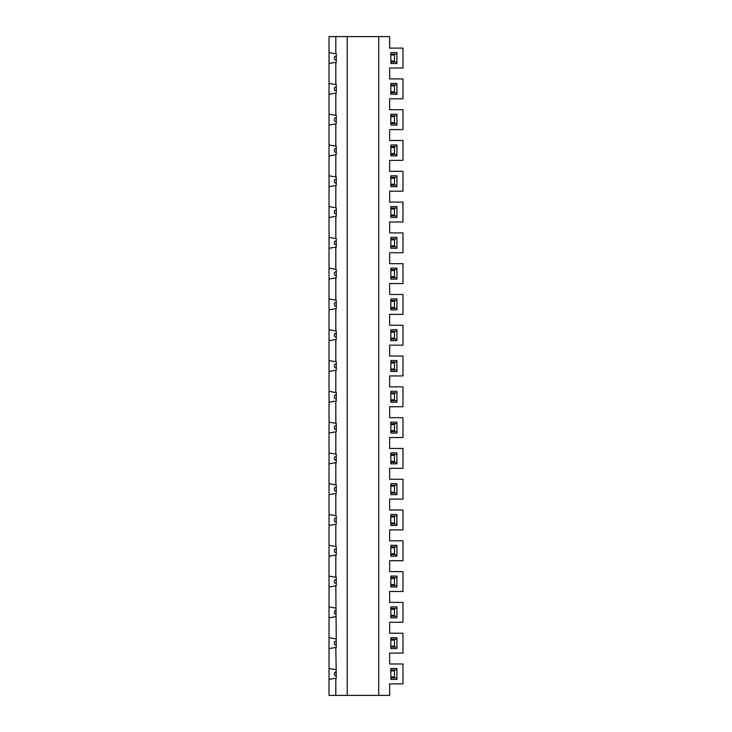 <?xml version="1.0" encoding="UTF-8"?>
<svg xmlns="http://www.w3.org/2000/svg" width="732" height="732" viewBox="0 0 732 732"><rect width="100%" height="100%" fill="white"/><g stroke="black" fill="none" stroke-linecap="round" stroke-linejoin="round"><path stroke-width="1.1" d="M396.918 576.102L390.851 576.102L396.918 576.102L396.918 587.018L390.851 587.018L396.918 587.018M402.975 591.502L402.975 571.619L389.644 571.619L389.644 560.703L402.975 560.703L402.975 540.82L389.644 540.82L389.644 529.913L402.975 529.913L402.975 510.03L389.644 510.03L389.644 499.114L402.975 499.114L402.975 479.231L389.644 479.231L389.644 468.324L402.975 468.324L402.975 448.442L389.644 448.442L389.644 437.526L402.975 437.526L402.975 417.643L389.644 417.643L389.644 406.736L402.975 406.736L402.975 386.853L389.644 386.853L389.644 375.937L402.975 375.937L402.975 356.063L389.644 356.063L389.644 345.147L402.975 345.147L402.975 325.264L389.644 325.264L389.644 314.357L402.975 314.357L402.975 294.474L389.644 294.474L389.644 283.558L402.975 283.558L402.975 263.676L389.644 263.676L389.644 252.769L402.975 252.769L402.975 232.886L389.644 232.886L389.644 221.97L402.975 221.97L402.975 202.087L389.644 202.087L389.644 191.18L402.975 191.18L402.975 171.297L389.644 171.297L389.644 160.381L402.975 160.381L402.975 140.498L389.644 140.498L389.644 129.591L402.975 129.591L402.975 109.709L389.644 109.709L389.644 98.793L402.975 98.793L402.975 78.91L389.644 78.91L389.644 68.003L402.975 68.003L402.975 48.12L389.644 48.12L389.644 36.6L378.728 36.6L378.728 695.4L389.644 695.4L389.644 683.88L402.975 683.88L402.975 663.997L389.644 663.997L389.644 653.09L402.975 653.09L402.975 633.207L389.644 633.207L389.644 622.292L402.975 622.292L402.975 602.409L389.644 602.409L389.644 591.502L402.975 591.502M390.851 577.621L396.918 577.621M378.728 695.4L329.025 695.4L329.025 576.102L335.814 577.301L335.814 555.021L329.025 556.219L329.025 545.313L335.814 546.502L335.814 524.231L329.025 525.43L329.025 514.514L335.814 515.712L335.814 493.432L329.025 494.631L329.025 483.724L335.814 484.913L335.814 462.642L329.025 463.841L329.025 452.925L335.814 454.124L335.814 431.843L329.025 433.042L329.025 422.135L335.814 423.325L335.814 401.054L329.025 402.252L329.025 36.6L378.728 36.6M335.814 695.4L335.814 678.198L329.025 679.397M335.814 678.198L336.299 678.116L335.814 647.408L329.025 648.607M390.851 486.149L394.493 486.149L394.493 492.206L390.851 492.206M390.851 554.7L396.918 554.7M396.918 556.219L390.851 556.219L396.918 556.219L396.918 545.313L390.851 545.313L390.851 556.219M396.918 617.808L390.851 617.808L396.918 617.808L396.918 606.901L390.851 606.901L390.851 617.808M390.851 616.289L396.918 616.289M396.918 402.252L390.851 402.252L396.918 402.252L396.918 391.336L390.851 391.336L390.851 402.252M336.299 460.648L334.478 459.595L334.478 457.171L336.299 456.118M390.851 585.499L396.918 585.499M396.918 433.042L396.918 422.135L390.851 422.135L390.851 433.042L396.918 433.042L390.851 433.042M396.918 648.607L396.918 637.691L390.851 637.691L390.851 648.607L396.918 648.607L390.851 648.607M396.918 679.397L396.918 668.49L390.851 668.49L390.851 679.397L396.918 679.397L390.851 679.397M396.918 463.841L396.918 452.925L390.851 452.925L390.851 463.841L396.918 463.841L390.851 463.841M396.918 494.631L396.918 483.724L390.851 483.724L390.851 494.631L396.918 494.631L390.851 494.631M396.918 525.43L396.918 514.514L390.851 514.514L390.851 525.43L396.918 525.43L390.851 525.43M390.851 576.102L390.851 587.018M396.918 371.453L396.918 360.547L390.851 360.547L390.851 371.453L396.918 371.453L390.851 371.453M396.918 340.664L396.918 329.748L390.851 329.748L390.851 340.664L396.918 340.664L390.851 340.664M396.918 309.865L396.918 298.958L390.851 298.958L390.851 309.865L396.918 309.865L390.851 309.865M396.918 175.781L390.851 175.781L390.851 186.687L396.918 186.687L396.918 175.781L390.851 175.781M396.918 217.486L396.918 206.57L390.851 206.57L390.851 217.486L396.918 217.486L390.851 217.486M396.918 248.276L396.918 237.369L390.851 237.369L390.851 248.276L396.918 248.276L390.851 248.276M396.918 279.075L396.918 268.159L390.851 268.159L390.851 279.075L396.918 279.075L390.851 279.075M396.918 52.603L390.851 52.603L390.851 63.51L396.918 63.51L396.918 52.603L390.851 52.603M396.918 94.309L396.918 83.393L390.851 83.393L390.851 94.309L396.918 94.309L390.851 94.309M396.918 125.099L396.918 114.192L390.851 114.192L390.851 125.099L396.918 125.099L390.851 125.099M396.918 155.898L396.918 144.982L390.851 144.982L390.851 155.898L396.918 155.898L390.851 155.898M390.851 670.915L394.493 670.915L394.493 676.972L390.851 676.972M329.025 545.313L329.025 525.43M329.025 514.514L329.025 494.631M329.025 576.102L329.025 556.219M390.851 547.737L394.493 547.737L394.493 553.795L390.851 553.795M390.851 516.033L396.918 516.033M329.025 452.925L329.025 433.042M329.025 483.724L329.025 463.841M390.851 452.925L396.918 452.925M335.814 647.408L336.299 647.317L335.814 585.82L329.025 587.018M336.299 491.437L334.478 490.385L334.478 487.96L336.299 486.917M336.299 583.825L334.478 582.773L334.478 580.348L336.299 579.296M390.851 393.761L394.493 393.761L394.493 399.828L390.851 399.828M390.851 545.313L396.918 545.313M390.851 422.135L396.918 422.135M336.299 645.414L334.478 644.361L334.478 641.937L336.299 640.884M336.299 676.203L334.478 675.151L334.478 672.726L336.299 671.683M390.851 546.822L396.918 546.822M390.851 485.234L396.918 485.234M390.851 483.724L396.918 483.724M390.851 523.911L396.918 523.911M390.851 578.527L394.493 578.527L394.493 584.593L390.851 584.593M390.851 647.088L396.918 647.088M390.851 639.21L396.918 639.21M390.851 670L396.918 670M390.851 668.49L396.918 668.49M390.851 454.444L396.918 454.444M390.851 493.121L396.918 493.121M390.851 608.411L396.918 608.411M336.299 429.849L334.478 428.796L334.478 426.372L336.299 425.329M390.851 606.901L396.918 606.901M329.025 668.49L335.814 669.679M390.851 677.878L396.918 677.878M390.851 637.691L396.918 637.691M390.851 423.645L396.918 423.645M390.851 462.322L396.918 462.322M336.299 553.026L334.478 551.974L334.478 549.549L336.299 548.506M390.851 392.855L396.918 392.855M390.851 400.733L396.918 400.733M390.851 431.532L396.918 431.532M335.814 454.124L336.299 454.206L336.299 462.551L335.814 462.642M329.025 422.135L329.025 402.252M390.851 391.336L396.918 391.336M329.025 606.901L335.814 608.091M335.814 546.502L336.299 546.594L336.299 554.938L335.814 555.021M336.299 522.236L334.478 521.184L334.478 518.759L336.299 517.707M329.025 391.336L335.814 392.535L335.814 370.255L329.025 371.453M390.851 514.514L396.918 514.514M390.851 609.326L394.493 609.326L394.493 615.383L390.851 615.383M336.299 614.615L334.478 613.562L334.478 611.138L336.299 610.095M335.814 392.535L336.299 392.617L336.299 400.971L335.814 401.054M390.851 455.35L394.493 455.35L394.493 461.416L390.851 461.416M336.299 399.059L334.478 398.007L334.478 395.582L336.299 394.53M390.851 516.938L394.493 516.938L394.493 523.005L390.851 523.005M335.814 423.325L336.299 423.416L336.299 431.761L335.814 431.843M347.206 695.4L347.206 36.6M329.025 52.603L335.814 53.802L335.814 36.6M335.814 53.802L336.299 53.884L336.299 62.229L329.025 63.51M329.025 83.393L335.814 84.592L335.814 62.321M335.814 84.592L336.299 84.683L336.299 93.028L329.025 94.309M329.025 114.192L335.814 115.391L335.814 93.11M335.814 115.391L336.299 115.473L336.299 123.818L329.025 125.099M329.025 144.982L335.814 146.18L335.814 123.909M335.814 146.18L336.299 146.272L336.299 154.617L329.025 155.898M329.025 175.781L335.814 176.979L335.814 154.699M335.814 176.979L336.299 177.062L336.299 185.406L329.025 186.687M329.025 206.57L335.814 207.769L335.814 185.498M335.814 207.769L336.299 207.861L336.299 216.205L329.025 217.486M329.025 237.369L335.814 238.568L335.814 216.288M335.814 238.568L336.299 238.65L336.299 246.995L329.025 248.276M329.025 268.159L335.814 269.358L335.814 247.087M335.814 269.358L336.299 269.449L336.299 277.794L329.025 279.075M329.025 298.958L335.814 300.157L335.814 277.876M335.814 300.157L336.299 300.239L336.299 308.584L329.025 309.865M329.025 329.748L335.814 330.946L335.814 308.675M335.814 330.946L336.299 331.029L336.299 339.383L329.025 340.664M329.025 360.547L335.814 361.745L335.814 339.465M335.814 361.745L336.299 361.828L336.299 370.172L335.814 370.255M335.814 484.913L336.299 485.005L336.299 493.35L335.814 493.432M335.814 515.712L336.299 515.795L336.299 524.139L335.814 524.231M335.814 577.301L336.299 577.383L336.299 585.728L335.814 585.82M329.025 637.691L335.814 638.89M335.814 616.609L329.025 617.808M390.851 640.116L394.493 640.116L394.493 646.182L390.851 646.182M390.851 424.56L394.493 424.56L394.493 430.617L390.851 430.617M336.299 152.704L334.478 151.652L334.478 149.227L336.299 148.175M336.299 121.905L334.478 120.862L334.478 118.438L336.299 117.385M336.299 60.317L334.478 59.274L334.478 56.849L336.299 55.797M336.299 91.116L334.478 90.063L334.478 87.639L336.299 86.586M336.299 275.882L334.478 274.829L334.478 272.405L336.299 271.352M336.299 245.083L334.478 244.04L334.478 241.615L336.299 240.563M336.299 183.494L334.478 182.451L334.478 180.026L336.299 178.974M336.299 214.293L334.478 213.241L334.478 210.816L336.299 209.764M336.299 306.671L334.478 305.628L334.478 303.204L336.299 302.151M336.299 337.47L334.478 336.418L334.478 333.993L336.299 332.941M336.299 368.26L334.478 367.208L334.478 364.792L336.299 363.74M390.851 147.406L394.493 147.406L394.493 153.473L390.851 153.473M390.851 116.617L394.493 116.617L394.493 122.674L390.851 122.674M390.851 85.818L394.493 85.818L394.493 91.884L390.851 91.884M390.851 55.028L394.493 55.028L394.493 61.085L390.851 61.085M390.851 270.584L394.493 270.584L394.493 276.65L390.851 276.65M390.851 239.794L394.493 239.794L394.493 245.851L390.851 245.851M390.851 208.995L394.493 208.995L394.493 215.062L390.851 215.062M390.851 178.205L394.493 178.205L394.493 184.263L390.851 184.263M390.851 301.383L394.493 301.383L394.493 307.44L390.851 307.44M390.851 332.172L394.493 332.172L394.493 338.239L390.851 338.239M390.851 362.971L394.493 362.971L394.493 369.029L390.851 369.029M390.851 146.501L396.918 146.501M390.851 144.982L396.918 144.982M390.851 154.379L396.918 154.379M390.851 115.711L396.918 115.711M390.851 114.192L396.918 114.192M390.851 123.589L396.918 123.589M390.851 84.912L396.918 84.912M390.851 83.393L396.918 83.393M390.851 92.79L396.918 92.79M390.851 62L396.918 62M396.918 63.51L390.851 63.51M390.851 54.122L396.918 54.122M390.851 269.678L396.918 269.678M390.851 268.159L396.918 268.159M390.851 277.556L396.918 277.556M390.851 238.879L396.918 238.879M390.851 237.369L396.918 237.369M390.851 246.766L396.918 246.766M390.851 208.089L396.918 208.089M390.851 206.57L396.918 206.57M390.851 215.967L396.918 215.967M390.851 185.178L396.918 185.178M396.918 186.687L390.851 186.687M390.851 177.3L396.918 177.3M390.851 300.468L396.918 300.468M390.851 298.958L396.918 298.958M390.851 308.355L396.918 308.355M390.851 331.267L396.918 331.267M390.851 329.748L396.918 329.748M390.851 339.145L396.918 339.145M390.851 362.056L396.918 362.056M390.851 360.547L396.918 360.547M390.851 369.944L396.918 369.944"/></g></svg>
